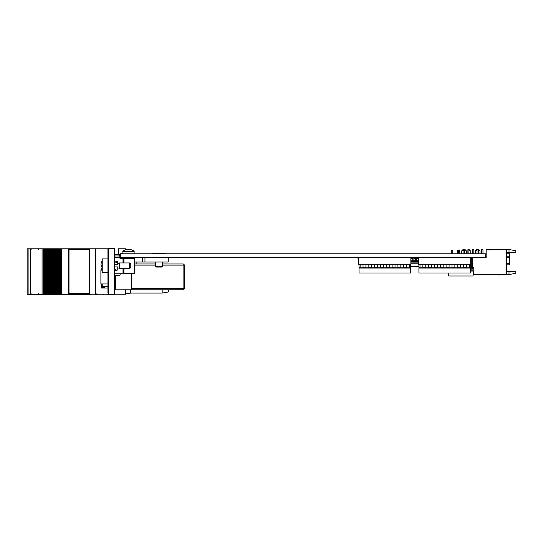 <?xml version="1.0" encoding="UTF-8"?>
<svg xmlns="http://www.w3.org/2000/svg" width="543" height="543" viewBox="0 0 543 543"><rect width="100%" height="100%" fill="white"/><g stroke="black" fill="none" stroke-linecap="round" stroke-linejoin="round"><path stroke-width="0.81" d="M144.961 257.457L144.961 262.025L134.664 262.025M168.255 257.457L168.255 262.025L144.961 262.025M485.184 257.457L485.184 253.798L485.53 253.798L485.53 257.457L119.833 257.457M107.942 283.955L100.889 283.955L100.889 269.796L101.656 269.796M131.487 288.632L183.1 288.632L183.1 289.779L115.503 289.799L115.503 275.613M183.1 289.779A1.14 1.14 0 0 0 184.24 288.632L183.1 288.632L183.1 263.973L162.411 263.973M134.664 263.973L155.379 263.973M162.411 265.113L184.24 265.113L184.24 288.632M131.487 289.799L131.487 273.781M184.24 265.113A1.14 1.14 0 0 0 183.1 263.973M127.042 249.563L127.035 249.447A9.095 8.45 90 0 0 126.214 249.617A9.095 8.45 90 0 0 125.643 249.787L125.643 248.775L118.333 248.775L118.333 254.715M127.252 249.475A9.095 8.966 -90 0 1 127.415 249.447L127.659 249.447A9.095 8.45 -90 0 0 126.268 249.787A9.027 2.986 -118.2 0 0 125.643 249.787M127.659 249.447L128.168 249.447A9.095 3.367 90 0 1 128.725 249.787A9.027 7.5 143.4 0 1 130.293 249.787A9.095 3.367 -90 0 0 129.743 249.447L129.729 249.753M129.743 249.522A9.095 8.45 90 0 0 129.336 249.447L129.315 249.753M122.786 253.798L123.01 251.158L133.992 251.158A9.136 9.136 0 0 0 130.782 249.617A9.095 8.45 -90 0 1 131.358 249.787M127.415 249.447L127.035 249.447M129.58 249.488A9.095 1.52 -90 0 0 129.539 249.447L128.827 249.447M129.539 249.447L129.96 249.447A9.095 8.45 -90 0 1 130.782 249.617M485.184 253.798L120.322 253.798L120.322 257.457M358.645 260.097L358.007 257.457M356.086 257.457L357.823 257.681L358.645 261.061M418.436 257.457L410.997 257.681M418.436 257.681L418.463 258.427M360.314 264.841L360.172 264.305M418.918 266.593L418.918 264.529M418.687 266.593L410.44 266.593M506.714 253.751L509.456 253.751L509.456 264.828L506.714 264.828M515.85 271.344L515.85 273.333L509.001 274.541L509.001 271.344L515.85 271.344M506.714 250.377L506.028 249.692L506.028 274.127L506.714 273.441L506.714 250.377M509.001 249.529L509.001 252.726L515.85 252.726L515.85 250.737L509.001 249.529L486.161 249.529L486.161 249.916L505.574 249.692L486.392 249.916M509.001 252.726L506.714 252.726M505.574 249.692L506.028 249.692M485.53 257.457L486.161 257.457L486.161 249.916M506.028 274.127L473.347 274.127M509.001 271.344L506.714 271.344M509.001 274.541L504.854 274.541M477.025 253.798L477.025 249.692L478.851 249.692L479.998 250.832L478.397 250.832M477.025 250.832L475.43 250.832L475.43 253.798M463.322 250.601L463.322 249.692L465.154 249.692L466.294 250.832L464.693 250.832M463.05 250.832L461.726 250.832L461.726 253.798M481.593 253.798L481.593 249.692L482.965 249.692L482.965 253.798M472.458 253.798L472.458 249.692L473.829 249.692L473.829 253.798M467.89 253.798L467.89 249.692L469.261 249.692L469.261 250.601M475.682 274.391L479.978 274.391M459.188 253.798L459.188 249.923L458.964 253.798M473.299 274.378L505.574 274.378L473.34 274.147M458.964 250.615L458.964 249.923L458.964 250.615M503.863 274.609L501.454 274.609L503.863 274.609A1.14 1.14 0 0 0 504.549 274.378A1.14 1.14 0 0 1 503.863 274.609A1.14 1.14 0 0 0 504.549 274.378A1.14 1.14 0 0 1 503.863 274.609A1.14 1.14 0 0 0 504.549 274.378A1.14 1.14 0 0 1 503.863 274.609A1.14 1.14 0 0 0 504.549 274.378A1.14 1.14 0 0 1 503.863 274.609A1.14 1.14 0 0 0 504.549 274.378A1.14 1.14 0 0 1 503.863 274.609A1.14 1.14 0 0 0 504.549 274.378A1.14 1.14 0 0 1 503.863 274.609L501.454 274.609A23.98 23.98 0 0 0 498.454 274.792L498.494 275.029A23.98 23.98 0 0 1 501.576 274.833L504.087 274.833A1.14 1.14 0 0 0 505.004 274.378M501.576 274.833L504.087 274.833L501.576 274.833A23.98 23.98 0 0 0 498.494 275.029A23.98 23.98 0 0 1 501.576 274.833A23.98 23.98 0 0 0 498.494 275.029A23.98 23.98 0 0 1 501.576 274.833A23.98 23.98 0 0 0 498.494 275.029A23.98 23.98 0 0 1 501.576 274.833A23.98 23.98 0 0 0 498.494 275.029A23.98 23.98 0 0 1 501.576 274.833A23.98 23.98 0 0 0 498.494 275.029A23.98 23.98 0 0 1 501.576 274.833A23.98 23.98 0 0 0 498.494 275.029A23.98 23.98 0 0 1 501.576 274.833A23.98 23.98 0 0 0 498.494 275.029A23.98 23.98 0 0 1 501.576 274.833A23.98 23.98 0 0 0 498.494 275.029A23.98 23.98 0 0 1 501.576 274.833A23.98 23.98 0 0 0 498.494 275.029A23.98 23.98 0 0 1 501.576 274.833A23.98 23.98 0 0 0 498.494 275.029A23.98 23.98 0 0 1 501.576 274.833A23.98 23.98 0 0 0 498.494 275.029M410.854 261.393L410.997 257.457M410.997 261.393L416.793 261.393L416.793 257.457L416.793 258.034L416.793 257.457L416.793 258.027L416.793 257.457L416.793 258.027L415.653 258.027L416.793 258.027L415.653 258.163L415.653 257.457L415.653 258.027L416.793 258.027M415.653 261.393L415.653 258.034M418.51 260.823L410.854 260.816M413.895 261.393L413.895 257.457L413.895 258.163L412.755 258.027L413.895 258.027L412.755 258.027L412.755 257.457L412.755 258.027L413.895 258.027L412.755 258.027L412.755 257.457L412.755 258.027L412.755 257.457L412.755 258.027L413.895 258.027L412.755 258.163L413.895 258.027L412.755 258.027L412.755 257.457L412.755 261.393L412.755 260.816L413.895 260.816M410.854 262.106L418.51 262.106M418.51 263.789L410.854 263.789M416.793 261.393L418.51 261.393M410.997 258.427L412.755 258.427M413.895 258.427L415.653 258.427M416.793 258.427L418.51 258.427M412.755 260.823L412.755 261.393M470.299 269.104L472.437 269.104L472.437 259.282A1.14 1.14 0 0 0 471.297 258.142L471.297 259.282L472.437 259.282M449.237 264.869L449.237 264.305M470.713 258.142L471.297 258.142M457.254 253.798L457.254 250.601L458.618 250.601L458.618 253.798M451.45 253.798L451.45 250.601L452.821 250.601L452.821 253.798M470.224 253.798L470.224 250.601L468.853 250.601L468.853 253.798M464.421 253.798L464.421 250.601L463.05 250.601L463.05 253.798M472.437 267.278L473.632 267.278L473.89 270.176L470.985 270.176L470.985 270.753L470.299 270.753M448.131 273.007L448.654 275.973L473.021 275.973L473.89 271.045L470.299 271.045M473.89 271.045L473.89 270.176M470.985 270.753L470.985 269.104M410.854 257.457L410.854 264.305L358.645 264.305L358.645 257.457M470.713 257.457L470.713 264.305L418.51 264.305L418.51 257.457M368.84 264.305L368.826 268.079L365.921 268.079L365.921 264.305M362.256 264.305L363.023 265.011L363.023 268.079L360.124 268.079L360.124 265.025L360.891 264.305M373.862 264.305L374.622 265.011L374.622 268.079L371.724 268.079L371.724 265.025L372.491 264.305M379.659 264.305L380.426 265.011L380.426 268.079L377.528 268.079L377.528 265.025L378.295 264.305M385.462 264.305L386.222 265.011L386.222 268.079L383.324 268.079L383.324 265.025L384.091 264.305M391.34 264.305L392.121 265.025L392.121 268.079L389.216 268.079L389.216 265.011L389.969 264.305M397.137 264.305L397.917 265.025L397.917 268.079L395.019 268.079L395.019 265.011L395.772 264.305M402.94 264.305L403.72 265.025L403.72 268.079L400.815 268.079L400.815 265.011L401.569 264.305M408.736 264.305L409.517 265.025L409.517 268.079L406.619 268.079L406.619 265.011L407.372 264.305M410.44 264.305L410.44 273.007L359.059 273.007L359.059 264.305M363.036 264.305L363.023 265.011M360.124 265.025L360.124 264.305M410.44 267.204L409.517 267.204M406.619 267.204L403.72 267.204M400.815 267.204L397.917 267.204M395.019 267.204L392.121 267.204M389.216 267.204L386.222 267.204M383.324 267.204L380.426 267.204M377.528 267.204L374.622 267.204M371.724 267.204L368.826 267.204M365.921 267.204L363.023 267.204M360.124 267.204L359.059 267.204M409.517 264.305L409.517 265.025M406.619 265.011L406.605 264.305M403.72 264.305L403.72 265.025M400.815 265.011L400.802 264.305M397.917 264.305L397.917 265.025M395.019 265.011L395.005 264.305M392.121 264.305L392.121 265.025M389.216 265.011L389.202 264.305M386.243 264.305L386.222 265.011M383.324 265.025L383.324 264.305M380.439 264.305L380.426 265.011M377.528 265.025L377.528 264.305M374.636 264.305L374.622 265.011M371.724 265.025L371.724 264.305M368.84 265.025L368.059 264.305M410.44 268.079L409.517 268.079M406.619 268.079L403.72 268.079M400.815 268.079L397.917 268.079M395.019 268.079L392.121 268.079M389.216 268.079L386.222 268.079M383.324 268.079L380.426 268.079M377.528 268.079L374.622 268.079M371.724 268.079L368.826 268.079M365.921 268.079L363.023 268.079M360.124 268.079L359.059 268.079M365.921 265.025L366.688 264.305M445.321 264.305L446.088 265.011L446.088 268.079L443.19 268.079L443.19 265.025L443.957 264.305M420.75 264.305L419.983 265.025L419.983 268.079L418.918 268.079L418.918 273.007L470.299 273.007L470.299 268.079L466.485 268.079L466.485 265.011L467.231 264.305M422.121 264.305L422.882 265.011L422.882 268.079L419.983 268.079M433.721 264.305L434.488 265.011L434.488 268.079L431.583 268.079L431.583 265.025L432.35 264.305M439.525 264.305L440.285 265.011L440.285 268.079L437.386 268.079L437.386 265.025L438.153 264.305M449.828 264.305L449.081 265.011L449.081 268.079L446.088 268.079M451.199 264.305L451.98 265.025L451.98 268.079L449.081 268.079M455.631 264.305L454.864 265.025L454.878 268.079L451.98 268.079M457.002 264.305L457.783 265.025L457.783 268.079L454.878 268.079M461.435 264.305L460.668 265.025L460.681 268.079L457.783 268.079M462.799 264.305L463.579 265.025L463.579 268.079L460.681 268.079M468.602 264.305L469.383 265.025L469.383 268.079M422.902 264.305L422.882 265.011M419.983 265.025L419.983 264.305M418.918 264.305L418.918 268.079M470.299 264.305L470.299 267.204L469.383 267.204M466.485 267.204L463.579 267.204M460.681 267.204L457.783 267.204M454.878 267.204L451.98 267.204M449.081 267.204L446.088 267.204M443.19 267.204L440.285 267.204M437.386 267.204L434.488 267.204M431.583 267.204L428.685 267.204M425.787 267.204L422.882 267.204M419.983 267.204L418.918 267.204M469.383 264.305L469.383 265.025M466.485 265.011L466.464 264.305M463.579 264.305L463.579 265.025M460.668 265.025L460.668 264.305M457.783 264.305L457.783 265.025M454.864 265.025L454.864 264.305M451.98 264.305L451.98 265.025M449.081 265.011L449.061 264.305M446.102 264.305L446.088 265.011M443.19 265.025L443.19 264.305M440.305 264.305L440.285 265.011M437.386 265.025L437.386 264.305M434.502 264.305L434.488 265.011M431.583 265.025L431.583 264.305M428.698 264.305L428.685 268.079L422.882 268.079M425.787 268.079L425.787 264.305M470.299 267.204L470.299 268.079M466.485 268.079L463.579 268.079M443.19 268.079L440.285 268.079M437.386 268.079L434.488 268.079M431.583 268.079L428.685 268.079M427.918 264.305L428.685 265.011M425.787 265.025L426.554 264.305M152.61 253.798L152.61 253.262L165.174 253.262L165.174 253.798M161.604 267.054L156.133 267.054L155.379 266.301L162.411 266.301L161.604 267.054M108.627 294.34L108.627 248.66L114.342 248.66L114.342 294.34L103.394 294.225M108.627 292.623L107.942 292.623L107.942 250.377L108.627 250.377M107.942 249.237L107.942 250.377L107.942 249.237M114.111 269.728L116.005 269.362M114.342 266.932L117.763 266.932L117.763 270.014L114.342 270.55M114.342 261.034L117.763 261.563L117.763 262.574L114.111 261.855M114.342 264.651L117.763 264.651L117.763 262.574M107.942 258.936L107.942 272.64L102.233 272.64L102.233 258.936L107.942 258.936M102.233 260.531A10.969 10.833 90 0 0 100.95 264.835L101.263 264.882A10.941 10.806 90 0 0 101.263 266.701L100.95 266.749A10.969 10.833 90 0 0 102.233 271.052M130.782 264.081L130.782 267.502L129.641 268.642L129.641 262.934L130.782 264.081M129.641 262.934L119.365 262.934L119.365 268.642L129.641 268.642M114.342 251.287L114.682 254.715L119.284 254.715M114.682 291.252L114.342 291.252M125.643 289.799L125.643 294.225L114.682 294.225L114.682 283.955M95.385 294.225L95.385 248.775L89.33 248.775L89.33 294.225L108.627 294.225M101.439 283.955L101.439 288.055L107.942 288.055M95.385 248.775L108.627 248.775M136.15 262.025L136.15 263.973M162.181 289.779L162.181 293.084L168.466 291.937L168.466 289.779M162.181 293.084L130.666 293.084L130.666 289.799M114.682 254.715L114.682 255.97M56.92 248.803L56.92 294.34L56.934 248.803L56.94 294.34L58.746 294.34L58.759 248.803L58.746 294.34L58.759 248.803L57.504 248.803L57.504 294.34L57.504 248.803L56.56 248.803L56.581 294.34L56.56 248.803L55.685 248.803L55.685 294.34L55.678 248.803L54.741 248.803L54.741 294.34L54.762 248.803M56.92 294.34L55.114 294.34L55.114 248.803L55.101 294.34L55.114 248.803M55.114 294.34L54.762 294.34M54.741 294.34L54.062 294.34L54.062 248.803L54.741 248.803M54.062 294.34L53.295 294.34L53.275 248.803L53.275 294.34L53.295 248.803L53.859 248.803L53.859 294.34L54.062 248.803M53.275 294.34L52.936 248.803L52.915 294.34L52.04 294.34L52.033 248.803L52.04 294.34L51.47 294.34L51.47 248.803L53.295 248.803M51.456 248.803L51.456 294.34L51.47 248.803L51.096 248.803L51.096 294.34L51.117 248.803L50.221 248.803L50.221 294.34L50.214 248.803L49.27 248.803L49.27 294.34L49.291 248.803L48.395 248.803L48.395 294.34L48.388 248.803L47.451 248.803L47.451 294.34L47.472 248.803M51.456 294.34L49.651 294.34L49.651 248.803L49.644 294.34L47.825 294.34L47.825 248.803L47.811 294.34L47.825 248.803M47.825 294.34L47.472 294.34M47.451 294.34L46.773 294.34L46.773 248.803L47.451 248.803M46.773 294.34L45.985 294.34L46.006 248.803L46.569 248.803L46.576 294.34L46.773 248.803M97.468 294.225L102.233 294.225M102.233 288.055L102.233 283.955M94.964 294.225L91.088 294.225M89.33 248.803L68.309 248.803L68.309 294.34L68.35 248.803M91.088 294.34L68.35 294.34M59.526 294.34L59.526 248.803L59.33 294.34L68.309 294.34M61.257 294.34L61.257 248.803L68.309 248.803M61.257 248.803L61.149 294.34M60.578 294.34L60.578 248.803L61.149 248.803M60.205 294.34L60.205 248.803L60.578 248.803M59.526 248.803L60.205 248.803M58.759 248.803L59.323 248.803L59.323 294.34L58.759 294.34M45.999 248.803L45.985 294.34L45.999 248.803L45.626 248.803L45.626 294.34L45.646 248.803M45.985 294.34L45.646 294.34M45.626 294.34L44.947 294.34L44.947 248.803L45.626 248.803M44.947 248.803L44.947 294.34M44.743 294.34L44.18 294.34L44.18 248.803L44.743 248.803M44.18 294.34L43.807 294.34L43.807 248.803L44.18 248.803M27.15 248.803L27.15 294.34L27.15 248.803L43.807 248.803M42.062 248.803L42.062 294.34L43.807 294.34M30.232 248.803L30.232 294.34L42.062 294.34M27.15 294.34L30.232 294.34M107.942 286.344L104.602 286.344L104.602 288.055M103.394 288.055L103.394 286.344L104.602 286.344M103.394 286.344L102.546 286.344M102.518 294.225L103.394 294.34M102.233 285.842L102.546 288.055L102.546 285.842M97.468 294.34L94.889 294.34L97.468 294.34M102.518 288.055L102.532 285.842M58.386 294.34L58.386 248.803M89.276 249.488L89.31 249.488A1.14 1.14 -90 0 0 89.276 249.488L70.142 249.488A1.14 1.14 -90 0 0 69.002 250.628L69.002 292.507A1.14 1.14 -90 0 0 70.142 293.654L89.31 293.654A1.14 1.14 -90 0 0 89.33 293.654L70.176 293.654M89.31 249.488L70.176 249.488M114.342 273.781L123.017 273.781L123.471 273.326L123.471 268.642M123.017 262.934L123.017 258.258L123.471 258.258L123.471 262.934M134.209 257.796L134.664 258.258A0.455 0.455 0 0 0 134.209 257.796L123.933 257.796L123.933 262.934M114.342 257.796L119.487 257.796L119.589 257.341L119.487 257.796A0.916 0.916 0 0 0 120.274 258.258L123.017 258.258L123.017 257.796A0.455 0.455 0 0 1 123.471 258.258L134.209 258.258L134.209 273.781L123.933 273.781L123.933 273.326L134.664 273.326L134.664 258.258M119.82 256.588L119.82 257.341A0.455 0.455 0 0 0 120.274 257.796L123.017 257.796A0.455 0.455 0 0 1 123.471 258.258M114.342 255.97L119.82 255.97M123.933 257.796L128.27 257.796M123.933 268.642L123.933 273.326L123.471 273.326M123.702 273.781L123.017 273.781L123.933 273.557M120.274 273.781L119.82 275.613L114.342 275.613M121.985 253.371A9.136 9.136 0 0 0 121.781 253.438A9.095 8.688 90 0 1 121.788 253.438A9.095 8.688 90 0 1 122.786 253.174A9.095 8.62 90 0 0 121.985 253.371A9.095 8.62 90 0 0 121.89 253.405M118.931 255.97L119.148 254.816L120.322 254.816M142.68 257.457L142.68 262.025M155.379 265.113L134.664 265.113M126.214 249.617A9.136 9.136 0 0 0 123.01 251.158L122.786 251.599L134.209 251.599L133.992 251.158L134.209 253.798M506.714 256.785L509.456 256.785M509.456 257.592L506.714 257.592M506.714 263.688L509.456 263.688M471.297 269.104L471.297 259.282L470.713 259.282M470.299 269.83L470.985 269.83M368.826 267.149L365.921 267.149M363.023 267.149L360.124 267.149M374.622 267.149L371.724 267.149M380.426 267.149L377.528 267.149M386.222 267.149L383.324 267.149M392.121 267.149L389.216 267.149M397.917 267.149L395.019 267.149M403.72 267.149L400.815 267.149M409.517 267.149L406.619 267.149M446.088 267.149L443.19 267.149M422.882 267.149L419.983 267.149M434.488 267.149L431.583 267.149M440.285 267.149L437.386 267.149M451.98 267.149L449.081 267.149M457.783 267.149L454.878 267.149M463.579 267.149L460.681 267.149M469.383 267.149L466.485 267.149M428.685 267.149L425.787 267.149M58.406 294.34L58.406 248.803M57.707 294.34L57.707 248.803M55.881 294.34L55.881 248.803M52.237 294.34L52.237 248.803M50.418 294.34L50.418 248.803M49.63 248.803L49.63 294.34M48.592 294.34L48.592 248.803M61.685 294.34L61.685 248.803M43.189 294.34L43.189 248.803M43.087 294.34L43.087 248.803M28.935 248.803L28.935 294.34M28.928 248.803L28.928 294.34M123.017 273.781L123.017 268.642M120.274 258.258L120.274 257.796M118.931 255.251L120.322 255.251M114.342 283.955L115.503 283.955M479.998 250.832L479.998 253.798M476.571 249.692L475.43 250.832M466.294 250.832L466.294 253.798M462.867 249.692L461.726 250.832M478.397 249.692L478.397 253.798M464.693 249.692L464.693 253.798M155.379 262.025L155.379 266.301M162.411 262.025L162.411 266.301M117.763 268.072L119.365 268.072M117.763 263.504L119.365 263.504M130.666 293.084L125.643 293.994M96.186 293.763L95.616 294.34M31.922 249.373L31.351 248.803M38.315 249.373L38.886 248.803M38.315 293.763L38.886 294.34M31.922 293.763L31.351 294.34M121.788 253.438A9.136 9.136 0 0 0 120.851 253.798M120.322 254.063A9.136 9.136 0 0 0 119.148 254.816"/></g></svg>
